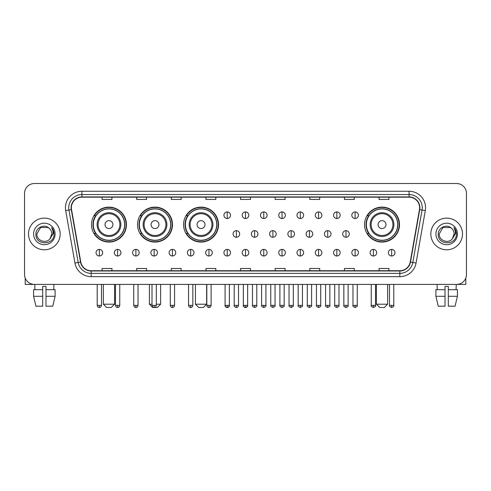 <?xml version="1.0" encoding="UTF-8"?>
<svg xmlns="http://www.w3.org/2000/svg" width="491" height="491" viewBox="0 0 491 491"><rect width="100%" height="100%" fill="white"/><g stroke="black" fill="none" stroke-linecap="round" stroke-linejoin="round"><path stroke-width="0.74" d="M364.549 224.59A17.48 17.48 0 0 0 382.029 242.069A17.48 17.48 0 0 0 399.508 224.59A17.48 17.48 0 0 0 382.029 207.116A17.48 17.48 0 0 0 364.549 224.59M183.566 224.59A17.48 17.48 0 0 0 201.046 242.069A17.48 17.48 0 0 0 218.526 224.59A17.48 17.48 0 0 0 201.046 207.116A17.48 17.48 0 0 0 183.566 224.59M137.529 224.59A17.48 17.48 0 0 0 155.009 242.069A17.48 17.48 0 0 0 172.488 224.59A17.48 17.48 0 0 0 155.009 207.116A17.48 17.48 0 0 0 137.529 224.59M91.492 224.59A17.48 17.48 0 0 0 108.971 242.069A17.48 17.48 0 0 0 126.451 224.59A17.48 17.48 0 0 0 108.971 207.116A17.48 17.48 0 0 0 91.492 224.59M95.684 233.495A15.994 15.994 0 0 1 95.684 215.69M141.721 233.495A15.994 15.994 0 0 1 141.721 215.69M187.758 233.495A15.994 15.994 0 0 1 187.758 215.69M368.741 233.495A15.994 15.994 0 0 1 368.741 215.69M24.55 193.393L24.55 274.518A9.894 9.894 0 0 0 34.444 284.412L456.556 284.412A9.894 9.894 0 0 0 466.45 274.518L466.45 193.393A9.894 9.894 0 0 0 456.556 183.505L34.444 183.505A9.894 9.894 0 0 0 24.55 193.393L24.55 274.518M28.509 233.955A15.829 15.829 0 0 0 44.337 249.79A15.829 15.829 0 0 0 60.166 233.955A15.829 15.829 0 0 0 44.337 218.127A15.829 15.829 0 0 0 28.509 233.955A15.829 15.829 0 0 0 44.337 249.79A15.829 15.829 0 0 0 60.166 233.955A15.829 15.829 0 0 0 44.337 218.127A15.829 15.829 0 0 0 28.509 233.955M430.834 233.955A15.829 15.829 0 0 0 446.663 249.79A15.829 15.829 0 0 0 462.491 233.955A15.829 15.829 0 0 0 446.663 218.127A15.829 15.829 0 0 0 430.834 233.955A15.829 15.829 0 0 0 446.663 249.79A15.829 15.829 0 0 0 462.491 233.955A15.829 15.829 0 0 0 446.663 218.127A15.829 15.829 0 0 0 430.834 233.955M71.379 207.742A10.55 10.55 0 0 1 81.929 197.186L409.071 197.186A10.55 10.55 0 0 1 419.461 209.571L410.218 262.01A10.55 10.55 0 0 1 399.821 270.725L91.179 270.725A10.55 10.55 0 0 1 80.782 262.01L71.539 209.571A10.55 10.55 0 0 1 71.379 207.742M71.115 207.742A10.814 10.814 0 0 0 71.281 209.62L80.524 262.053A10.814 10.814 0 0 0 91.179 270.989L399.821 270.989A10.814 10.814 0 0 0 410.476 262.053L419.719 209.62A10.814 10.814 0 0 0 409.071 196.922L81.929 196.922A10.814 10.814 0 0 0 71.115 207.742M65.696 210.602A16.491 16.491 0 0 1 81.929 191.251L409.071 191.251A16.491 16.491 0 0 1 425.304 210.602L416.061 263.041A16.491 16.491 0 0 1 399.821 276.666L91.179 276.666A16.491 16.491 0 0 1 74.939 263.041L65.696 210.602L68.943 210.031A13.189 13.189 0 0 1 81.929 194.553L409.071 194.553A13.189 13.189 0 0 1 422.057 210.031L412.814 262.464A13.189 13.189 0 0 1 399.821 273.364L91.179 273.364A13.189 13.189 0 0 1 78.186 262.464L68.943 210.031A13.189 13.189 0 0 1 68.74 207.742M456.556 183.505L34.444 183.505M34.444 284.412L456.556 284.412M466.45 274.518L466.45 193.393M410.476 262.053L412.814 262.464L422.057 210.031L425.304 210.602M240.553 197.186L240.553 199.42L250.447 199.42L250.447 197.186M205.925 197.186L205.925 199.42L215.819 199.42L215.819 197.186M171.298 197.186L171.298 199.42L181.191 199.42L181.191 197.186M136.676 197.186L136.676 199.42L146.57 199.42L146.57 197.186M102.048 197.186L102.048 199.42L111.942 199.42L111.942 197.186M275.181 197.186L275.181 199.42L285.075 199.42L285.075 197.186M309.809 197.186L309.809 199.42L319.702 199.42L319.702 197.186M344.43 197.186L344.43 199.42L354.324 199.42L354.324 197.186M379.058 197.186L379.058 199.42L388.952 199.42L388.952 197.186M250.447 270.725L250.447 268.497L240.553 268.497L240.553 270.725M215.819 270.725L215.819 268.497L205.925 268.497L205.925 270.725M181.191 270.725L181.191 268.497L171.298 268.497L171.298 270.725M146.57 270.725L146.57 268.497L136.676 268.497L136.676 270.725M111.942 270.725L111.942 268.497L102.048 268.497L102.048 270.725M285.075 270.725L285.075 268.497L275.181 268.497L275.181 270.725M319.702 270.725L319.702 268.497L309.809 268.497L309.809 270.725M354.324 270.725L354.324 268.497L344.43 268.497L344.43 270.725M388.952 270.725L388.952 268.497L379.058 268.497L379.058 270.725M49.217 228.327C44.644 223.534 35.837 227.48 35.923 233.955C35.082 245.463 53.74 245.764 54.041 234.514L54.059 233.955C54.028 231.513 53.218 229.365 51.616 227.517C52.832 229.512 53.261 231.66 52.899 233.955L50.045 238.749C46.093 244.095 36.494 240.676 36.886 233.955L40.612 227.505L48.063 227.505L49.217 228.327A7.451 7.451 0 0 1 51.788 233.955L50.045 238.749A7.451 7.451 0 0 0 51.788 233.955L50.027 238.767M33.584 233.955A10.753 10.753 0 0 0 44.337 244.708A10.753 10.753 0 0 0 55.09 233.955A10.753 10.753 0 0 0 44.337 223.209A10.753 10.753 0 0 0 33.584 233.955M51.69 227.597L54.053 234.238M25.207 278.072L25.207 284.412L63.462 284.412M33.578 289.69L33.578 296.288L35.923 306.181L33.578 296.288L33.578 289.69L42.686 289.69L42.686 286.394L45.988 286.394L45.988 289.69L55.096 289.69L55.096 296.288L52.752 306.181L55.096 296.288L45.988 296.288L45.988 289.69L45.988 306.181L52.752 306.181M53.9 284.412L53.758 289.69M42.686 289.69L42.686 306.181L35.923 306.181M33.578 296.288L42.686 296.288M34.775 284.412L34.916 289.69M111.279 307.495L106.664 307.495L103.368 304.199L114.581 304.199L111.279 307.495M112.93 224.59A3.959 3.959 0 0 0 108.971 220.637A3.959 3.959 0 0 0 105.013 224.59A3.959 3.959 0 0 0 108.971 228.548A3.959 3.959 0 0 0 112.93 224.59M120.847 224.59A11.87 11.87 0 0 0 108.971 212.72A11.87 11.87 0 0 0 97.101 224.59A11.87 11.87 0 0 0 108.971 236.466A11.87 11.87 0 0 0 120.847 224.59A11.87 11.87 0 0 1 108.971 236.466A11.87 11.87 0 0 1 97.101 224.59M124.634 224.59A15.663 15.663 0 0 0 108.971 208.927A15.663 15.663 0 0 0 93.308 224.59A15.663 15.663 0 0 0 108.971 240.259A15.663 15.663 0 0 0 124.634 224.59M126.119 224.59A17.148 17.148 0 0 1 94.315 233.495L95.905 233.495A15.81 15.81 0 0 0 119.436 236.447A15.81 15.81 0 0 0 119.436 212.738A15.81 15.81 0 0 0 95.905 215.69L94.315 215.69A17.148 17.148 0 0 1 126.119 224.59M156.298 304.199L160.618 304.199L157.316 307.495L152.701 307.495L149.405 304.199L152.007 304.199M158.967 224.59A3.959 3.959 0 0 0 155.009 220.637A3.959 3.959 0 0 0 151.05 224.59A3.959 3.959 0 0 0 155.009 228.548A3.959 3.959 0 0 0 158.967 224.59M166.879 224.59A11.87 11.87 0 0 0 155.009 212.72A11.87 11.87 0 0 0 143.139 224.59A11.87 11.87 0 0 0 155.009 236.466A11.87 11.87 0 0 0 166.879 224.59A11.87 11.87 0 0 1 155.009 236.466A11.87 11.87 0 0 1 143.139 224.59M170.672 224.59A15.663 15.663 0 0 0 155.009 208.927A15.663 15.663 0 0 0 139.346 224.59A15.663 15.663 0 0 0 155.009 240.259A15.663 15.663 0 0 0 170.672 224.59M172.157 224.59A17.148 17.148 0 0 1 140.352 233.495L141.942 233.495A15.81 15.81 0 0 0 165.473 236.447A15.81 15.81 0 0 0 165.473 212.738A15.81 15.81 0 0 0 141.942 215.69L140.352 215.69A17.148 17.148 0 0 1 172.157 224.59M203.354 307.495L198.738 307.495L195.443 304.199L206.65 304.199L203.354 307.495M205.005 224.59A3.959 3.959 0 0 0 201.046 220.637A3.959 3.959 0 0 0 197.087 224.59A3.959 3.959 0 0 0 201.046 228.548A3.959 3.959 0 0 0 205.005 224.59M212.916 224.59A11.87 11.87 0 0 0 201.046 212.72A11.87 11.87 0 0 0 189.176 224.59A11.87 11.87 0 0 0 201.046 236.466A11.87 11.87 0 0 0 212.916 224.59A11.87 11.87 0 0 1 201.046 236.466A11.87 11.87 0 0 1 189.176 224.59M216.709 224.59A15.663 15.663 0 0 0 201.046 208.927A15.663 15.663 0 0 0 185.383 224.59A15.663 15.663 0 0 0 201.046 240.259A15.663 15.663 0 0 0 216.709 224.59M218.194 224.59A17.148 17.148 0 0 1 186.39 233.495L187.979 233.495A15.81 15.81 0 0 0 211.511 236.447A15.81 15.81 0 0 0 211.511 212.738A15.81 15.81 0 0 0 187.979 215.69L186.39 215.69A17.148 17.148 0 0 1 218.194 224.59M384.336 307.495L379.721 307.495L376.419 304.199L387.632 304.199L384.336 307.495M385.987 224.59A3.959 3.959 0 0 0 382.029 220.637A3.959 3.959 0 0 0 378.07 224.59A3.959 3.959 0 0 0 382.029 228.548A3.959 3.959 0 0 0 385.987 224.59M393.899 224.59A11.87 11.87 0 0 0 382.029 212.72A11.87 11.87 0 0 0 370.153 224.59A11.87 11.87 0 0 0 382.029 236.466A11.87 11.87 0 0 0 393.899 224.59A11.87 11.87 0 0 1 382.029 236.466A11.87 11.87 0 0 1 370.153 224.59M397.692 224.59A15.663 15.663 0 0 0 382.029 208.927A15.663 15.663 0 0 0 366.366 224.59A15.663 15.663 0 0 0 382.029 240.259A15.663 15.663 0 0 0 397.692 224.59M399.177 224.59A17.148 17.148 0 0 1 367.372 233.495L368.962 233.495A15.81 15.81 0 0 0 392.487 236.447A15.81 15.81 0 0 0 392.487 212.738A15.81 15.81 0 0 0 368.962 215.69L367.372 215.69A17.148 17.148 0 0 1 399.177 224.59M227.229 211.928A3.296 3.296 0 0 0 223.933 215.224A3.296 3.296 0 0 0 227.229 218.526A3.296 3.296 0 0 0 230.531 215.224A3.296 3.296 0 0 0 227.229 211.928L227.229 218.526A3.296 3.296 0 0 0 230.531 215.224A3.296 3.296 0 0 0 227.229 211.928M245.5 211.928A3.296 3.296 0 0 0 242.204 215.224A3.296 3.296 0 0 0 245.5 218.526A3.296 3.296 0 0 0 248.796 215.224A3.296 3.296 0 0 0 245.5 211.928L245.5 218.526A3.296 3.296 0 0 0 248.796 215.224A3.296 3.296 0 0 0 245.5 211.928M263.771 211.928A3.296 3.296 0 0 0 260.469 215.224A3.296 3.296 0 0 0 263.771 218.526A3.296 3.296 0 0 0 267.067 215.224A3.296 3.296 0 0 0 263.771 211.928L263.771 218.526A3.296 3.296 0 0 0 267.067 215.224A3.296 3.296 0 0 0 263.771 211.928M282.037 211.928A3.296 3.296 0 0 0 278.741 215.224A3.296 3.296 0 0 0 282.037 218.526A3.296 3.296 0 0 0 285.339 215.224A3.296 3.296 0 0 0 282.037 211.928L282.037 218.526A3.296 3.296 0 0 0 285.339 215.224A3.296 3.296 0 0 0 282.037 211.928M300.308 211.928A3.296 3.296 0 0 0 297.012 215.224A3.296 3.296 0 0 0 300.308 218.526A3.296 3.296 0 0 0 303.604 215.224A3.296 3.296 0 0 0 300.308 211.928L300.308 218.526A3.296 3.296 0 0 0 303.604 215.224A3.296 3.296 0 0 0 300.308 211.928M318.579 211.928A3.296 3.296 0 0 0 315.283 215.224A3.296 3.296 0 0 0 318.579 218.526A3.296 3.296 0 0 0 321.875 215.224A3.296 3.296 0 0 0 318.579 211.928L318.579 218.526A3.296 3.296 0 0 0 321.875 215.224A3.296 3.296 0 0 0 318.579 211.928M336.851 211.928A3.296 3.296 0 0 0 333.549 215.224A3.296 3.296 0 0 0 336.851 218.526A3.296 3.296 0 0 0 340.146 215.224A3.296 3.296 0 0 0 336.851 211.928L336.851 218.526A3.296 3.296 0 0 0 340.146 215.224A3.296 3.296 0 0 0 336.851 211.928M355.116 211.928A3.296 3.296 0 0 0 351.82 215.224A3.296 3.296 0 0 0 355.116 218.526A3.296 3.296 0 0 0 358.418 215.224A3.296 3.296 0 0 0 355.116 211.928L355.116 218.526A3.296 3.296 0 0 0 358.418 215.224A3.296 3.296 0 0 0 355.116 211.928M236.367 230.66A3.296 3.296 0 0 0 233.065 233.955A3.296 3.296 0 0 0 236.367 237.257A3.296 3.296 0 0 0 239.663 233.955A3.296 3.296 0 0 0 236.367 230.66L236.367 237.257A3.296 3.296 0 0 0 239.663 233.955A3.296 3.296 0 0 0 236.367 230.66M254.633 230.66A3.296 3.296 0 0 0 251.337 233.955A3.296 3.296 0 0 0 254.633 237.257A3.296 3.296 0 0 0 257.935 233.955A3.296 3.296 0 0 0 254.633 230.66L254.633 237.257A3.296 3.296 0 0 0 257.935 233.955A3.296 3.296 0 0 0 254.633 230.66M272.904 230.66A3.296 3.296 0 0 0 269.608 233.955A3.296 3.296 0 0 0 272.904 237.257A3.296 3.296 0 0 0 276.2 233.955A3.296 3.296 0 0 0 272.904 230.66L272.904 237.257A3.296 3.296 0 0 0 276.2 233.955A3.296 3.296 0 0 0 272.904 230.66M291.175 230.66A3.296 3.296 0 0 0 287.873 233.955A3.296 3.296 0 0 0 291.175 237.257A3.296 3.296 0 0 0 294.471 233.955A3.296 3.296 0 0 0 291.175 230.66L291.175 237.257A3.296 3.296 0 0 0 294.471 233.955A3.296 3.296 0 0 0 291.175 230.66M309.447 230.66A3.296 3.296 0 0 0 306.145 233.955A3.296 3.296 0 0 0 309.447 237.257A3.296 3.296 0 0 0 312.742 233.955A3.296 3.296 0 0 0 309.447 230.66L309.447 237.257A3.296 3.296 0 0 0 312.742 233.955A3.296 3.296 0 0 0 309.447 230.66M327.712 230.66A3.296 3.296 0 0 0 324.416 233.955A3.296 3.296 0 0 0 327.712 237.257A3.296 3.296 0 0 0 331.014 233.955A3.296 3.296 0 0 0 327.712 230.66L327.712 237.257A3.296 3.296 0 0 0 331.014 233.955A3.296 3.296 0 0 0 327.712 230.66M345.983 230.66A3.296 3.296 0 0 0 342.687 233.955A3.296 3.296 0 0 0 345.983 237.257A3.296 3.296 0 0 0 349.279 233.955A3.296 3.296 0 0 0 345.983 230.66L345.983 237.257A3.296 3.296 0 0 0 349.279 233.955A3.296 3.296 0 0 0 345.983 230.66M99.342 249.391A3.296 3.296 0 0 0 96.046 252.687A3.296 3.296 0 0 0 99.342 255.989A3.296 3.296 0 0 0 102.644 252.687A3.296 3.296 0 0 0 99.342 249.391L99.342 255.989A3.296 3.296 0 0 0 102.644 252.687A3.296 3.296 0 0 0 99.342 249.391M117.613 249.391A3.296 3.296 0 0 0 114.317 252.687A3.296 3.296 0 0 0 117.613 255.989A3.296 3.296 0 0 0 120.909 252.687A3.296 3.296 0 0 0 117.613 249.391L117.613 255.989A3.296 3.296 0 0 0 120.909 252.687A3.296 3.296 0 0 0 117.613 249.391M135.884 249.391A3.296 3.296 0 0 0 132.582 252.687A3.296 3.296 0 0 0 135.884 255.989A3.296 3.296 0 0 0 139.18 252.687A3.296 3.296 0 0 0 135.884 249.391L135.884 255.989A3.296 3.296 0 0 0 139.18 252.687A3.296 3.296 0 0 0 135.884 249.391M154.149 249.391A3.296 3.296 0 0 0 150.854 252.687A3.296 3.296 0 0 0 154.149 255.989A3.296 3.296 0 0 0 157.451 252.687A3.296 3.296 0 0 0 154.149 249.391L154.149 255.989A3.296 3.296 0 0 0 157.451 252.687A3.296 3.296 0 0 0 154.149 249.391M172.421 249.391A3.296 3.296 0 0 0 169.125 252.687A3.296 3.296 0 0 0 172.421 255.989A3.296 3.296 0 0 0 175.717 252.687A3.296 3.296 0 0 0 172.421 249.391L172.421 255.989A3.296 3.296 0 0 0 175.717 252.687A3.296 3.296 0 0 0 172.421 249.391M190.692 249.391A3.296 3.296 0 0 0 187.396 252.687A3.296 3.296 0 0 0 190.692 255.989A3.296 3.296 0 0 0 193.988 252.687A3.296 3.296 0 0 0 190.692 249.391L190.692 255.989A3.296 3.296 0 0 0 193.988 252.687A3.296 3.296 0 0 0 190.692 249.391M208.963 249.391A3.296 3.296 0 0 0 205.661 252.687A3.296 3.296 0 0 0 208.963 255.989A3.296 3.296 0 0 0 212.259 252.687A3.296 3.296 0 0 0 208.963 249.391L208.963 255.989A3.296 3.296 0 0 0 212.259 252.687A3.296 3.296 0 0 0 208.963 249.391M227.229 249.391A3.296 3.296 0 0 0 223.933 252.687A3.296 3.296 0 0 0 227.229 255.989A3.296 3.296 0 0 0 230.531 252.687A3.296 3.296 0 0 0 227.229 249.391L227.229 255.989A3.296 3.296 0 0 0 230.531 252.687A3.296 3.296 0 0 0 227.229 249.391M245.5 249.391A3.296 3.296 0 0 0 242.204 252.687A3.296 3.296 0 0 0 245.5 255.989A3.296 3.296 0 0 0 248.796 252.687A3.296 3.296 0 0 0 245.5 249.391L245.5 255.989A3.296 3.296 0 0 0 248.796 252.687A3.296 3.296 0 0 0 245.5 249.391M263.771 249.391A3.296 3.296 0 0 0 260.469 252.687A3.296 3.296 0 0 0 263.771 255.989A3.296 3.296 0 0 0 267.067 252.687A3.296 3.296 0 0 0 263.771 249.391L263.771 255.989A3.296 3.296 0 0 0 267.067 252.687A3.296 3.296 0 0 0 263.771 249.391M282.037 249.391A3.296 3.296 0 0 0 278.741 252.687A3.296 3.296 0 0 0 282.037 255.989A3.296 3.296 0 0 0 285.339 252.687A3.296 3.296 0 0 0 282.037 249.391L282.037 255.989A3.296 3.296 0 0 0 285.339 252.687A3.296 3.296 0 0 0 282.037 249.391M300.308 249.391A3.296 3.296 0 0 0 297.012 252.687A3.296 3.296 0 0 0 300.308 255.989A3.296 3.296 0 0 0 303.604 252.687A3.296 3.296 0 0 0 300.308 249.391L300.308 255.989A3.296 3.296 0 0 0 303.604 252.687A3.296 3.296 0 0 0 300.308 249.391M318.579 249.391A3.296 3.296 0 0 0 315.283 252.687A3.296 3.296 0 0 0 318.579 255.989A3.296 3.296 0 0 0 321.875 252.687A3.296 3.296 0 0 0 318.579 249.391L318.579 255.989A3.296 3.296 0 0 0 321.875 252.687A3.296 3.296 0 0 0 318.579 249.391M336.851 249.391A3.296 3.296 0 0 0 333.549 252.687A3.296 3.296 0 0 0 336.851 255.989A3.296 3.296 0 0 0 340.146 252.687A3.296 3.296 0 0 0 336.851 249.391L336.851 255.989A3.296 3.296 0 0 0 340.146 252.687A3.296 3.296 0 0 0 336.851 249.391M355.116 249.391A3.296 3.296 0 0 0 351.82 252.687A3.296 3.296 0 0 0 355.116 255.989A3.296 3.296 0 0 0 358.418 252.687A3.296 3.296 0 0 0 355.116 249.391L355.116 255.989A3.296 3.296 0 0 0 358.418 252.687A3.296 3.296 0 0 0 355.116 249.391M373.387 249.391A3.296 3.296 0 0 0 370.091 252.687A3.296 3.296 0 0 0 373.387 255.989A3.296 3.296 0 0 0 376.683 252.687A3.296 3.296 0 0 0 373.387 249.391L373.387 255.989A3.296 3.296 0 0 0 376.683 252.687A3.296 3.296 0 0 0 373.387 249.391M391.658 249.391A3.296 3.296 0 0 0 388.356 252.687A3.296 3.296 0 0 0 391.658 255.989A3.296 3.296 0 0 0 394.954 252.687A3.296 3.296 0 0 0 391.658 249.391L391.658 255.989A3.296 3.296 0 0 0 394.954 252.687A3.296 3.296 0 0 0 391.658 249.391M465.793 278.072L465.793 284.412L427.538 284.412M435.904 289.69L435.904 296.288L438.248 306.181L435.904 296.288L435.904 289.69L445.012 289.69L445.012 286.394L448.314 286.394L448.314 289.69L457.422 289.69L457.422 296.288L455.077 306.181L457.422 296.288L448.314 296.288L448.314 289.69M456.225 284.412L456.084 289.69M445.012 289.69L445.012 306.181L438.248 306.181M435.904 296.288L445.012 296.288M455.077 306.181L448.314 306.181L448.314 296.288M437.1 284.412L437.242 289.69M451.548 228.327C446.97 223.534 438.168 227.48 438.248 233.955C437.413 245.463 456.065 245.764 456.366 234.514L456.385 233.955C456.354 231.513 455.544 229.365 453.942 227.517C455.157 229.512 455.587 231.66 455.231 233.955L452.377 238.749C448.418 244.095 438.825 240.676 439.212 233.955L442.937 227.505L450.388 227.505L451.548 228.327A7.451 7.451 0 0 1 454.114 233.955L452.377 238.749A7.451 7.451 0 0 0 454.114 233.955L452.358 238.767M435.91 233.955A10.753 10.753 0 0 0 446.663 244.708A10.753 10.753 0 0 0 457.416 233.955A10.753 10.753 0 0 0 446.663 223.209A10.753 10.753 0 0 0 435.91 233.955M454.015 227.597L456.378 234.238M409.071 191.251L409.071 196.922M68.943 210.031L71.281 209.62M91.179 276.666L91.179 270.989M399.821 270.989L399.821 276.666M74.939 263.041L80.524 262.053M419.719 209.62L422.057 210.031M81.929 191.251L81.929 196.922M412.814 262.464L416.061 263.041M119.878 224.59A10.906 10.906 0 0 0 108.971 213.683A10.906 10.906 0 0 0 98.065 224.59A10.906 10.906 0 0 0 108.971 235.496A10.906 10.906 0 0 0 119.878 224.59M165.915 224.59A10.906 10.906 0 0 0 155.009 213.683A10.906 10.906 0 0 0 144.102 224.59A10.906 10.906 0 0 0 155.009 235.496A10.906 10.906 0 0 0 165.915 224.59M211.952 224.59A10.906 10.906 0 0 0 201.046 213.683A10.906 10.906 0 0 0 190.14 224.59A10.906 10.906 0 0 0 201.046 235.496A10.906 10.906 0 0 0 211.952 224.59M392.935 224.59A10.906 10.906 0 0 0 382.029 213.683A10.906 10.906 0 0 0 371.122 224.59A10.906 10.906 0 0 0 382.029 235.496A10.906 10.906 0 0 0 392.935 224.59M236.367 305.353L234.219 305.353C233.79 306.04 234.502 306.752 236.367 307.495L236.367 305.353L238.509 305.353L238.509 284.412M254.633 305.353L252.491 305.353C252.055 306.04 252.773 306.752 254.633 307.495L254.633 305.353L256.781 305.353L256.781 284.412M272.904 305.353L270.762 305.353C270.326 306.04 271.038 306.752 272.904 307.495L272.904 305.353L275.046 305.353L275.046 284.412M291.175 305.353L289.033 305.353C288.598 306.04 289.309 306.752 291.175 307.495L291.175 305.353L293.317 305.353L293.317 284.412M309.447 305.353L307.298 305.353C306.863 306.04 307.581 306.752 309.447 307.495L309.447 305.353L311.589 305.353L311.589 284.412M327.712 305.353L325.57 305.353C325.134 306.04 325.852 306.752 327.712 307.495L327.712 305.353L329.854 305.353L329.854 284.412M345.983 305.353L343.841 305.353C343.405 306.04 344.117 306.752 345.983 307.495L345.983 305.353L348.125 305.353L348.125 284.412M99.342 305.353L97.2 305.353C97.574 306.881 98.286 307.599 99.342 307.495L99.342 305.353L101.49 305.353L101.49 284.412M117.613 305.353L115.471 305.353C115.845 306.881 116.557 307.599 117.613 307.495L117.613 305.353L119.755 305.353L119.755 284.412M135.884 305.353L133.736 305.353C134.111 306.881 134.829 307.599 135.884 307.495L135.884 305.353L138.026 305.353L138.026 284.412M154.149 305.353L152.007 305.353C152.382 306.881 153.1 307.599 154.149 307.495L154.149 305.353L156.298 305.353L156.298 284.412M172.421 305.353L170.279 305.353C170.653 306.881 171.365 307.599 172.421 307.495L172.421 305.353L174.563 305.353L174.563 284.412M190.692 305.353L188.55 305.353C188.925 306.881 189.636 307.599 190.692 307.495L190.692 305.353L192.834 305.353L192.834 284.412M208.963 305.353L206.815 305.353C207.19 306.881 207.908 307.599 208.963 307.495L208.963 305.353L211.105 305.353L211.105 284.412M227.229 305.353L225.087 305.353C224.651 306.04 225.369 306.752 227.229 307.495L227.229 305.353L229.377 305.353C229.806 306.04 229.094 306.752 227.229 307.495C226.173 307.599 225.461 306.881 225.087 305.353L225.087 284.412M245.5 305.353L243.358 305.353C242.922 306.04 243.634 306.752 245.5 307.495L245.5 305.353L247.642 305.353C248.078 306.04 247.366 306.752 245.5 307.495C244.444 307.599 243.732 306.881 243.358 305.353L243.358 284.412M263.771 305.353L261.623 305.353C261.194 306.04 261.906 306.752 263.771 307.495L263.771 305.353L265.913 305.353L265.913 284.412L265.913 305.353C266.349 306.04 265.631 306.752 263.771 307.495M282.037 305.353L279.895 305.353L279.895 284.412L279.895 305.353C279.459 306.04 280.177 306.752 282.037 307.495L282.037 305.353L284.185 305.353L284.185 284.412M300.308 305.353L298.166 305.353C297.73 306.04 298.442 306.752 300.308 307.495L300.308 305.353L302.45 305.353L302.45 284.412M318.579 305.353L316.437 305.353C316.001 306.04 316.713 306.752 318.579 307.495L318.579 305.353L320.721 305.353L320.721 284.412M336.851 305.353L334.702 305.353C334.267 306.04 334.985 306.752 336.851 307.495L336.851 305.353L338.993 305.353L338.993 284.412M355.116 305.353L352.974 305.353C352.538 306.04 353.256 306.752 355.116 307.495L355.116 305.353L357.264 305.353L357.264 284.412M373.387 305.353L371.245 305.353C370.809 306.04 371.521 306.752 373.387 307.495L373.387 305.353L375.529 305.353L375.529 284.412M391.658 305.353L389.51 305.353C389.081 306.04 389.793 306.752 391.658 307.495L391.658 305.353L393.8 305.353L393.8 284.412M114.581 284.412L114.581 304.199M103.368 284.412L103.368 304.199M160.618 284.412L160.618 304.199M149.405 284.412L149.405 304.199M206.65 284.412L206.65 304.199M195.443 284.412L195.443 304.199M387.632 284.412L387.632 304.199M376.419 284.412L376.419 304.199M234.219 305.353L234.219 284.412M238.509 305.353C238.135 306.881 237.423 307.599 236.367 307.495M252.491 305.353L252.491 284.412M256.781 305.353C257.21 306.04 256.498 306.752 254.633 307.495M270.762 305.353L270.762 284.412M275.046 305.353C275.482 306.04 274.77 306.752 272.904 307.495M289.033 305.353L289.033 284.412M293.317 305.353C293.753 306.04 293.035 306.752 291.175 307.495M307.298 305.353L307.298 284.412M311.589 305.353C312.024 306.04 311.306 306.752 309.447 307.495M325.57 305.353L325.57 284.412M329.854 305.353C330.29 306.04 329.578 306.752 327.712 307.495M343.841 305.353L343.841 284.412M348.125 305.353C348.561 306.04 347.849 306.752 345.983 307.495M97.2 305.353L97.2 284.412M101.49 305.353C101.115 306.881 100.397 307.599 99.342 307.495M115.471 305.353L115.471 284.412M119.755 305.353C119.381 306.881 118.669 307.599 117.613 307.495M133.736 305.353L133.736 284.412M138.026 305.353C137.652 306.881 136.94 307.599 135.884 307.495M152.007 305.353L152.007 284.412M156.298 305.353C155.923 306.881 155.205 307.599 154.149 307.495M170.279 305.353L170.279 284.412M174.563 305.353C174.188 306.881 173.476 307.599 172.421 307.495M188.55 305.353L188.55 284.412M192.834 305.353C192.46 306.881 191.748 307.599 190.692 307.495M206.815 305.353L206.815 284.412M211.105 305.353C210.731 306.881 210.013 307.599 208.963 307.495M227.229 307.495C228.284 307.599 229.002 306.881 229.377 305.353L229.377 284.412M245.5 307.495C246.556 307.599 247.268 306.881 247.642 305.353L247.642 284.412M261.623 305.353L261.623 284.412M284.185 305.353C284.62 306.04 283.902 306.752 282.037 307.495M298.166 305.353L298.166 284.412M302.45 305.353C302.886 306.04 302.174 306.752 300.308 307.495M316.437 305.353L316.437 284.412M320.721 305.353C321.157 306.04 320.445 306.752 318.579 307.495M334.702 305.353L334.702 284.412M338.993 305.353C339.428 306.04 338.71 306.752 336.851 307.495M352.974 305.353L352.974 284.412M357.264 305.353C357.693 306.04 356.982 306.752 355.116 307.495M371.245 305.353L371.245 284.412M375.529 305.353C375.965 306.04 375.253 306.752 373.387 307.495M389.51 305.353L389.51 284.412M393.8 305.353C394.236 306.04 393.518 306.752 391.658 307.495"/></g></svg>
